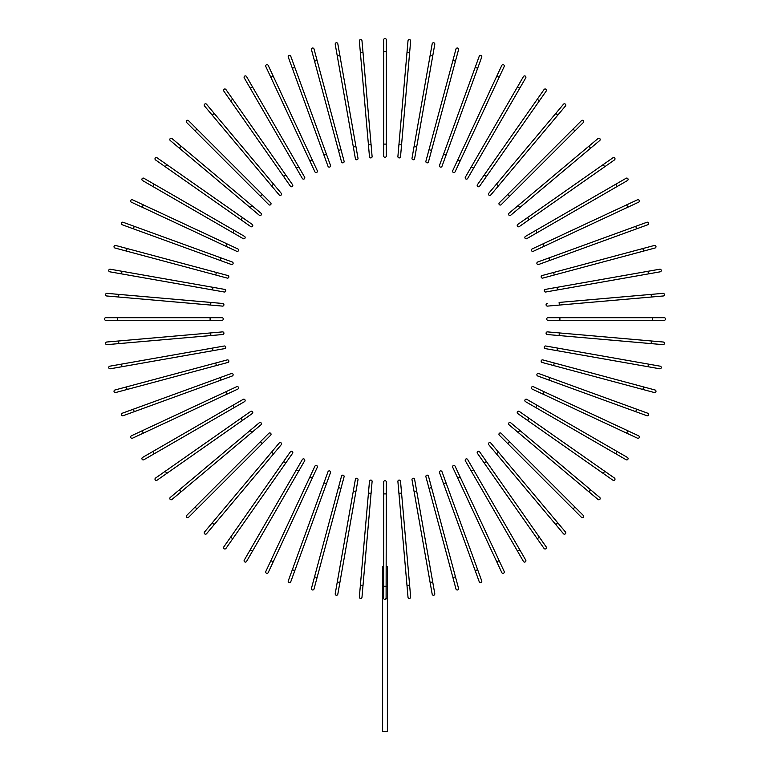 <?xml version="1.0" encoding="UTF-8"?>
<svg xmlns="http://www.w3.org/2000/svg" width="770" height="770" viewBox="0 0 770 770"><rect width="100%" height="100%" fill="white"/><g stroke="black" fill="none" stroke-linecap="round" stroke-linejoin="round"><path stroke-width="1.16" d="M386.319 39.819L386.319 51.696L386.319 39.819A1.319 1.319 0 0 0 385 38.5A1.319 1.319 0 0 0 383.681 39.819L383.681 51.696L383.681 39.819M383.681 144.096L383.681 51.696L386.319 51.696L386.319 155.983L386.319 144.096L383.681 144.096L383.681 155.983L383.681 144.096M383.681 155.983A1.319 1.319 0 0 0 385 157.301A1.319 1.319 0 0 0 386.319 155.983A1.319 1.319 0 0 1 385 157.301A1.319 1.319 0 0 1 383.681 155.983M361.987 40.772L363.017 52.601L361.987 40.772A1.319 1.319 0 0 0 360.553 39.568A1.319 1.319 0 0 0 359.349 40.993L360.389 52.832L359.349 40.993M371.073 144.654L372.103 156.483A1.319 1.319 0 0 1 370.909 157.917A1.319 1.319 0 0 1 369.475 156.714L360.389 52.832L363.017 52.601L371.073 144.654L368.445 144.885L369.475 156.714M337.818 43.832A1.319 1.319 0 0 0 336.288 42.764A1.319 1.319 0 0 0 335.219 44.294L337.279 55.989L339.888 55.536L337.818 43.832L355.933 146.531L357.992 158.225L355.933 146.531L353.334 146.983L337.279 55.989M357.992 158.225A1.319 1.319 0 0 1 356.924 159.756A1.319 1.319 0 0 1 355.394 158.687A1.319 1.319 0 0 0 356.924 159.756A1.319 1.319 0 0 0 357.992 158.225A1.319 1.319 0 0 1 356.924 159.756A1.319 1.319 0 0 1 355.394 158.687L353.334 146.983M314.016 48.991A1.319 1.319 0 0 0 312.399 48.058A1.319 1.319 0 0 0 311.465 49.675A1.319 1.319 0 0 1 312.399 48.058A1.319 1.319 0 0 1 314.016 48.991L317.096 60.464L314.016 48.991A1.319 1.319 0 0 0 312.399 48.058A1.319 1.319 0 0 0 311.465 49.675L314.545 61.148L317.096 60.464L344.084 161.19A1.319 1.319 0 0 1 343.15 162.807A1.319 1.319 0 0 1 341.534 161.873L314.545 61.148M341.004 149.717L338.454 150.4L341.534 161.873M290.752 56.2A1.319 1.319 0 0 0 289.068 55.421A1.319 1.319 0 0 0 288.278 57.105A1.319 1.319 0 0 1 289.068 55.421A1.319 1.319 0 0 1 290.752 56.2L330.484 165.358A1.319 1.319 0 0 1 329.695 167.052A1.319 1.319 0 0 1 328.001 166.262L288.278 57.105A1.319 1.319 0 0 1 289.068 55.421A1.319 1.319 0 0 1 290.752 56.2M326.422 154.192L323.939 155.097L328.001 166.262A1.319 1.319 0 0 0 329.695 167.052A1.319 1.319 0 0 0 330.484 165.358A1.319 1.319 0 0 1 329.695 167.052A1.319 1.319 0 0 1 328.001 166.262M268.21 65.421A1.319 1.319 0 0 0 266.458 64.776A1.319 1.319 0 0 0 265.814 66.538L270.838 77.298L265.814 66.538A1.319 1.319 0 0 1 266.458 64.776A1.319 1.319 0 0 1 268.21 65.421L273.235 76.182L268.21 65.421A1.319 1.319 0 0 0 266.458 64.776A1.319 1.319 0 0 0 265.814 66.538M312.283 159.929L317.298 170.699A1.319 1.319 0 0 1 316.663 172.451A1.319 1.319 0 0 1 314.911 171.816L270.838 77.298L273.235 76.182L312.283 159.929L309.887 161.046L314.911 171.816A1.319 1.319 0 0 0 316.663 172.451A1.319 1.319 0 0 0 317.298 170.699A1.319 1.319 0 0 1 316.663 172.451A1.319 1.319 0 0 1 314.911 171.816M246.554 76.567A1.319 1.319 0 0 0 244.754 76.076A1.319 1.319 0 0 0 244.263 77.886A1.319 1.319 0 0 1 244.754 76.076A1.319 1.319 0 0 1 246.554 76.567L304.631 177.158L298.693 166.869L296.411 168.197L244.263 77.886A1.319 1.319 0 0 1 244.754 76.076A1.319 1.319 0 0 1 246.554 76.567M302.35 178.476L296.411 168.197L302.35 178.476A1.319 1.319 0 0 0 304.15 178.967A1.319 1.319 0 0 0 304.631 177.158M232.761 99.282L225.947 89.551A1.319 1.319 0 0 0 224.109 89.224A1.319 1.319 0 0 0 223.791 91.062L230.605 100.793L232.761 99.282L292.581 184.704L285.766 174.973L283.601 176.484L230.605 100.793M290.415 186.215L283.601 176.484L290.415 186.215A1.319 1.319 0 0 0 292.253 186.542A1.319 1.319 0 0 0 292.581 184.704M206.562 104.287L214.195 113.392L206.562 104.287A1.319 1.319 0 0 0 204.695 104.123A1.319 1.319 0 0 0 204.531 105.981L212.173 115.086L204.531 105.981M273.591 184.174L281.223 193.27A1.319 1.319 0 0 1 281.06 195.128A1.319 1.319 0 0 1 279.202 194.964L212.173 115.086L214.195 113.392L273.591 184.174L271.569 185.868M188.525 120.659A1.319 1.319 0 0 0 186.658 120.659A1.319 1.319 0 0 0 186.658 122.526L195.06 130.919L186.658 122.526A1.319 1.319 0 0 1 186.658 120.659A1.319 1.319 0 0 1 188.525 120.659L196.928 129.062L188.525 120.659A1.319 1.319 0 0 0 186.658 120.659A1.319 1.319 0 0 0 186.658 122.526M262.262 194.396L270.665 202.799A1.319 1.319 0 0 1 270.665 204.656A1.319 1.319 0 0 1 268.797 204.656L195.06 130.919L196.928 129.062L262.262 194.396L260.395 196.263L268.797 204.656A1.319 1.319 0 0 0 270.665 204.656A1.319 1.319 0 0 0 270.665 202.799A1.319 1.319 0 0 1 270.665 204.656A1.319 1.319 0 0 1 268.797 204.656M171.98 138.533A1.319 1.319 0 0 0 170.122 138.696A1.319 1.319 0 0 0 170.285 140.554L179.391 148.196L181.085 146.175L171.98 138.533L251.867 205.561L260.972 213.203L251.867 205.561L250.173 207.592L179.391 148.196M259.269 215.225L250.173 207.592L259.269 215.225A1.319 1.319 0 0 0 261.126 215.061A1.319 1.319 0 0 0 260.972 213.203M157.07 157.792A1.319 1.319 0 0 0 155.232 158.11A1.319 1.319 0 0 0 155.55 159.948L165.28 166.763L166.801 164.597L157.07 157.792L252.223 224.417A1.319 1.319 0 0 1 252.541 226.255A1.319 1.319 0 0 1 250.702 226.573L165.28 166.763M242.483 217.602L240.972 219.758L250.702 226.573M143.884 178.265A1.319 1.319 0 0 0 142.084 178.746A1.319 1.319 0 0 0 142.566 180.555L152.855 186.494L154.173 184.203L143.884 178.265L244.485 236.352A1.319 1.319 0 0 1 244.966 238.151A1.319 1.319 0 0 1 243.156 238.633L152.855 186.494M243.156 238.633A1.319 1.319 0 0 0 244.966 238.151A1.319 1.319 0 0 0 244.485 236.352A1.319 1.319 0 0 1 244.966 238.151A1.319 1.319 0 0 1 243.156 238.633M132.536 199.815A1.319 1.319 0 0 0 130.785 200.46A1.319 1.319 0 0 0 131.42 202.212L142.19 207.226L131.42 202.212A1.319 1.319 0 0 1 130.785 200.46A1.319 1.319 0 0 1 132.536 199.815L143.297 204.839L132.536 199.815A1.319 1.319 0 0 0 130.785 200.46A1.319 1.319 0 0 0 131.42 202.212M237.815 248.912L227.044 243.888L237.815 248.912A1.319 1.319 0 0 1 238.45 250.664A1.319 1.319 0 0 1 236.698 251.299L142.19 207.226L143.297 204.839L227.044 243.888L225.928 246.285L236.698 251.299A1.319 1.319 0 0 0 238.45 250.664A1.319 1.319 0 0 0 237.815 248.912A1.319 1.319 0 0 1 238.45 250.664A1.319 1.319 0 0 1 236.698 251.299M123.104 222.27A1.319 1.319 0 0 0 121.419 223.059A1.319 1.319 0 0 0 122.209 224.753A1.319 1.319 0 0 1 121.419 223.059A1.319 1.319 0 0 1 123.104 222.27L232.261 262.002A1.319 1.319 0 0 1 233.05 263.696A1.319 1.319 0 0 1 231.356 264.485L122.209 224.753A1.319 1.319 0 0 1 121.419 223.059A1.319 1.319 0 0 1 123.104 222.27M221.096 257.94L220.201 260.424L231.356 264.485A1.319 1.319 0 0 0 233.05 263.696A1.319 1.319 0 0 0 232.261 262.002A1.319 1.319 0 0 1 233.05 263.696A1.319 1.319 0 0 1 231.356 264.485M115.673 245.466A1.319 1.319 0 0 0 114.056 246.4A1.319 1.319 0 0 0 114.99 248.017A1.319 1.319 0 0 1 114.056 246.4A1.319 1.319 0 0 1 115.673 245.466L227.872 275.535L216.399 272.455L215.716 275.006L114.99 248.017A1.319 1.319 0 0 1 114.056 246.4A1.319 1.319 0 0 1 115.673 245.466M227.189 278.086L215.716 275.006L227.189 278.086A1.319 1.319 0 0 0 228.805 277.152A1.319 1.319 0 0 0 227.872 275.535M110.293 269.221L121.987 271.281L110.293 269.221A1.319 1.319 0 0 0 108.763 270.289A1.319 1.319 0 0 0 109.831 271.82L121.535 273.879L109.831 271.82M224.686 289.395A1.319 1.319 0 0 1 225.754 290.925A1.319 1.319 0 0 1 224.224 291.994A1.319 1.319 0 0 0 225.754 290.925A1.319 1.319 0 0 0 224.686 289.395L212.982 287.325L224.686 289.395A1.319 1.319 0 0 1 225.754 290.925A1.319 1.319 0 0 1 224.224 291.994L121.535 273.879L121.987 271.281L212.982 287.325L212.53 289.924M107.001 293.351L118.83 294.39L107.001 293.351A1.319 1.319 0 0 0 105.567 294.554A1.319 1.319 0 0 0 106.77 295.978L118.599 297.018L106.77 295.978M222.713 303.476L210.884 302.437L222.713 303.476A1.319 1.319 0 0 1 223.916 304.91A1.319 1.319 0 0 1 222.482 306.104L118.599 297.018L118.83 294.39L210.884 302.437L210.653 305.074M117.704 317.683L105.817 317.683A1.319 1.319 0 0 0 104.499 319.001A1.319 1.319 0 0 0 105.817 320.32L117.704 320.32L117.704 317.683L221.981 317.683A1.319 1.319 0 0 1 223.3 319.001A1.319 1.319 0 0 1 221.981 320.32L117.704 320.32M210.104 317.683L210.104 320.32L221.981 320.32M106.77 342.015L118.599 340.985L106.77 342.015A1.319 1.319 0 0 0 105.567 343.449A1.319 1.319 0 0 0 107.001 344.642L118.83 343.613L107.001 344.642M210.653 332.929L222.482 331.889A1.319 1.319 0 0 1 223.916 333.092A1.319 1.319 0 0 1 222.713 334.526L118.83 343.613L118.599 340.985L210.653 332.929L210.884 335.556L222.713 334.526M109.831 366.183A1.319 1.319 0 0 0 108.763 367.704A1.319 1.319 0 0 0 110.293 368.782L121.987 366.713L121.535 364.114L109.831 366.183L224.224 346.009A1.319 1.319 0 0 1 225.754 347.078A1.319 1.319 0 0 1 224.686 348.608L121.987 366.713M212.53 348.069L212.982 350.668L224.686 348.608A1.319 1.319 0 0 0 225.754 347.078A1.319 1.319 0 0 0 224.224 346.009A1.319 1.319 0 0 1 225.754 347.078A1.319 1.319 0 0 1 224.686 348.608M114.99 389.986A1.319 1.319 0 0 0 114.056 391.603A1.319 1.319 0 0 0 115.673 392.536A1.319 1.319 0 0 1 114.056 391.603A1.319 1.319 0 0 1 114.99 389.986L126.463 386.906L114.99 389.986A1.319 1.319 0 0 0 114.056 391.603A1.319 1.319 0 0 0 115.673 392.536L127.146 389.456L126.463 386.906L227.189 359.917A1.319 1.319 0 0 1 228.805 360.851A1.319 1.319 0 0 1 227.872 362.468L127.146 389.456M215.716 362.988L216.399 365.538L227.872 362.468M123.104 415.723A1.319 1.319 0 0 1 121.419 414.934A1.319 1.319 0 0 1 122.209 413.249A1.319 1.319 0 0 0 121.419 414.934A1.319 1.319 0 0 0 123.104 415.723L134.269 411.661L123.104 415.723A1.319 1.319 0 0 1 121.419 414.934A1.319 1.319 0 0 1 122.209 413.249L231.356 373.517L220.201 377.579L221.096 380.062L134.269 411.661L133.364 409.178M232.261 376.001L221.096 380.062L232.261 376.001A1.319 1.319 0 0 0 233.05 374.307A1.319 1.319 0 0 0 231.356 373.517A1.319 1.319 0 0 1 233.05 374.307A1.319 1.319 0 0 1 232.261 376.001A1.319 1.319 0 0 0 233.05 374.307A1.319 1.319 0 0 0 231.356 373.517M131.42 435.791A1.319 1.319 0 0 0 130.785 437.543A1.319 1.319 0 0 0 132.536 438.178A1.319 1.319 0 0 1 130.785 437.543A1.319 1.319 0 0 1 131.42 435.791L236.698 386.704L225.928 391.718L227.044 394.115L132.536 438.178A1.319 1.319 0 0 1 130.785 437.543A1.319 1.319 0 0 1 131.42 435.791M237.815 389.091L227.044 394.115L237.815 389.091A1.319 1.319 0 0 0 238.45 387.339A1.319 1.319 0 0 0 236.698 386.704A1.319 1.319 0 0 1 238.45 387.339A1.319 1.319 0 0 1 237.815 389.091A1.319 1.319 0 0 0 238.45 387.339A1.319 1.319 0 0 0 236.698 386.704M143.884 459.728A1.319 1.319 0 0 1 142.084 459.247A1.319 1.319 0 0 1 142.566 457.447A1.319 1.319 0 0 0 142.084 459.247A1.319 1.319 0 0 0 143.884 459.728L154.173 453.79L143.884 459.728A1.319 1.319 0 0 1 142.084 459.247A1.319 1.319 0 0 1 142.566 457.447L243.156 399.37L232.877 405.309L234.196 407.59L154.173 453.79L152.855 451.509M243.156 399.37A1.319 1.319 0 0 1 244.966 399.851A1.319 1.319 0 0 1 244.485 401.651L234.196 407.59M165.28 471.24L250.702 411.421A1.319 1.319 0 0 1 252.541 411.748A1.319 1.319 0 0 1 252.223 413.586L166.801 473.396L165.28 471.24L155.55 478.055A1.319 1.319 0 0 0 155.232 479.893A1.319 1.319 0 0 0 157.07 480.211L166.801 473.396L157.07 480.211M170.285 497.439L179.391 489.807L170.285 497.439A1.319 1.319 0 0 0 170.122 499.307A1.319 1.319 0 0 0 171.98 499.46L181.085 491.828L171.98 499.46M259.269 422.778L250.173 430.411L259.269 422.778A1.319 1.319 0 0 1 261.126 422.942A1.319 1.319 0 0 1 260.972 424.799L181.085 491.828L179.391 489.807L250.173 430.411L251.867 432.432L260.972 424.799M186.658 515.476A1.319 1.319 0 0 0 186.658 517.344A1.319 1.319 0 0 0 188.525 517.344L196.928 508.941L188.525 517.344A1.319 1.319 0 0 1 186.658 517.344A1.319 1.319 0 0 1 186.658 515.476L195.06 507.074L186.658 515.476A1.319 1.319 0 0 0 186.658 517.344A1.319 1.319 0 0 0 188.525 517.344M260.395 441.739L268.797 433.337A1.319 1.319 0 0 1 270.665 433.337A1.319 1.319 0 0 1 270.665 435.204L196.928 508.941L195.06 507.074L260.395 441.739L262.262 443.607M270.665 435.204A1.319 1.319 0 0 0 270.665 433.337A1.319 1.319 0 0 0 268.797 433.337A1.319 1.319 0 0 1 270.665 433.337A1.319 1.319 0 0 1 270.665 435.204M204.531 532.012L212.173 522.917L204.531 532.012A1.319 1.319 0 0 0 204.695 533.88A1.319 1.319 0 0 0 206.562 533.716L214.195 524.611L206.562 533.716M279.202 443.029L271.569 452.134L279.202 443.029A1.319 1.319 0 0 1 281.06 442.865A1.319 1.319 0 0 1 281.223 444.733L214.195 524.611L212.173 522.917L271.569 452.134L273.591 453.828L281.223 444.733M223.791 546.931L230.605 537.2L223.791 546.931A1.319 1.319 0 0 0 224.109 548.769A1.319 1.319 0 0 0 225.947 548.452L232.761 538.721L225.947 548.452M283.601 461.509L290.415 451.778A1.319 1.319 0 0 1 292.253 451.461A1.319 1.319 0 0 1 292.581 453.299L232.761 538.721L230.605 537.2L283.601 461.509L285.766 463.03L292.581 453.299M244.263 560.117A1.319 1.319 0 0 0 244.754 561.917A1.319 1.319 0 0 0 246.554 561.436L252.493 551.147L250.211 549.828L244.263 560.117L302.35 459.517A1.319 1.319 0 0 1 304.15 459.036A1.319 1.319 0 0 1 304.631 460.835L252.493 551.147M296.411 469.806L298.693 471.125L304.631 460.835A1.319 1.319 0 0 0 304.15 459.036A1.319 1.319 0 0 0 302.35 459.517A1.319 1.319 0 0 1 304.15 459.036A1.319 1.319 0 0 1 304.631 460.835M265.814 571.465A1.319 1.319 0 0 0 266.458 573.217A1.319 1.319 0 0 0 268.21 572.582L273.235 561.811L268.21 572.582A1.319 1.319 0 0 1 266.458 573.217A1.319 1.319 0 0 1 265.814 571.465L270.838 560.695L265.814 571.465A1.319 1.319 0 0 0 266.458 573.217A1.319 1.319 0 0 0 268.21 572.582M314.911 466.187A1.319 1.319 0 0 1 316.663 465.552A1.319 1.319 0 0 1 317.298 467.303A1.319 1.319 0 0 0 316.663 465.552A1.319 1.319 0 0 0 314.911 466.187L309.887 476.957L314.911 466.187A1.319 1.319 0 0 1 316.663 465.552A1.319 1.319 0 0 1 317.298 467.303L273.235 561.811L270.838 560.695L309.887 476.957L312.283 478.074M288.278 580.888A1.319 1.319 0 0 0 289.068 582.582A1.319 1.319 0 0 0 290.752 581.793A1.319 1.319 0 0 1 289.068 582.582A1.319 1.319 0 0 1 288.278 580.888L292.34 569.733L288.278 580.888A1.319 1.319 0 0 0 289.068 582.582A1.319 1.319 0 0 0 290.752 581.793L294.814 570.628L292.34 569.733L328.001 471.74L323.939 482.906L326.422 483.801L294.814 570.628M328.001 471.74A1.319 1.319 0 0 1 329.695 470.951A1.319 1.319 0 0 1 330.484 472.636A1.319 1.319 0 0 0 329.695 470.951A1.319 1.319 0 0 0 328.001 471.74A1.319 1.319 0 0 1 329.695 470.951A1.319 1.319 0 0 1 330.484 472.636L326.422 483.801M311.465 588.328A1.319 1.319 0 0 0 312.399 589.945A1.319 1.319 0 0 0 314.016 589.012A1.319 1.319 0 0 1 312.399 589.945A1.319 1.319 0 0 1 311.465 588.328L341.534 476.12L338.454 487.603L341.004 488.286L314.016 589.012A1.319 1.319 0 0 1 312.399 589.945A1.319 1.319 0 0 1 311.465 588.328M344.084 476.803L341.004 488.286L344.084 476.803A1.319 1.319 0 0 0 343.15 475.186A1.319 1.319 0 0 0 341.534 476.12M335.219 593.709A1.319 1.319 0 0 0 336.288 595.239A1.319 1.319 0 0 0 337.818 594.171L339.888 582.466L337.279 582.014L335.219 593.709L355.394 479.315L353.334 491.01L355.933 491.472L339.888 582.466M355.394 479.315A1.319 1.319 0 0 1 356.924 478.247A1.319 1.319 0 0 1 357.992 479.777A1.319 1.319 0 0 0 356.924 478.247A1.319 1.319 0 0 0 355.394 479.315A1.319 1.319 0 0 1 356.924 478.247A1.319 1.319 0 0 1 357.992 479.777L355.933 491.472M359.349 597L360.389 585.171L359.349 597A1.319 1.319 0 0 0 360.553 598.434A1.319 1.319 0 0 0 361.987 597.231L363.017 585.402L361.987 597.231M369.475 481.289L368.445 493.118L369.475 481.289A1.319 1.319 0 0 1 370.909 480.085A1.319 1.319 0 0 1 372.103 481.519L363.017 585.402L360.389 585.171L368.445 493.118L371.073 493.349L372.103 481.519M383.681 598.184A1.319 1.319 0 0 0 385 599.503A1.319 1.319 0 0 0 386.319 598.184A1.319 1.319 0 0 1 385 599.503A1.319 1.319 0 0 1 383.681 598.184L383.681 482.02A1.319 1.319 0 0 1 385 480.701A1.319 1.319 0 0 1 386.319 482.02L386.097 598.916M385 599.503L386.319 598.184M383.681 566.499L382.623 566.499L382.623 731.5L387.377 731.5L387.377 566.499L386.319 566.499M406.983 585.402L398.927 493.349L401.555 493.118L400.525 481.289L409.611 585.171L406.983 585.402L408.013 597.231A1.319 1.319 0 0 0 409.447 598.434A1.319 1.319 0 0 0 410.651 597L409.611 585.171L410.651 597M398.927 493.349L397.897 481.519A1.319 1.319 0 0 1 399.091 480.085A1.319 1.319 0 0 1 400.525 481.289M432.182 594.171L430.112 582.466L432.182 594.171A1.319 1.319 0 0 0 433.712 595.239A1.319 1.319 0 0 0 434.781 593.709L432.721 582.014L434.781 593.709M414.067 491.472L412.008 479.777A1.319 1.319 0 0 1 413.076 478.247A1.319 1.319 0 0 1 414.606 479.315L432.721 582.014L430.112 582.466L414.067 491.472L416.666 491.01L414.606 479.315A1.319 1.319 0 0 0 413.076 478.247A1.319 1.319 0 0 0 412.008 479.777A1.319 1.319 0 0 1 413.076 478.247A1.319 1.319 0 0 1 414.606 479.315M455.984 589.012A1.319 1.319 0 0 0 457.601 589.945A1.319 1.319 0 0 0 458.535 588.328A1.319 1.319 0 0 1 457.601 589.945A1.319 1.319 0 0 1 455.984 589.012L452.904 577.529L455.984 589.012A1.319 1.319 0 0 0 457.601 589.945A1.319 1.319 0 0 0 458.535 588.328L455.455 576.855L452.904 577.529L425.916 476.803A1.319 1.319 0 0 1 426.85 475.186A1.319 1.319 0 0 1 428.467 476.12L455.455 576.855M428.996 488.286L431.547 487.603L428.467 476.12M479.248 581.793A1.319 1.319 0 0 0 480.932 582.582A1.319 1.319 0 0 0 481.722 580.888A1.319 1.319 0 0 1 480.932 582.582A1.319 1.319 0 0 1 479.248 581.793L439.516 472.636A1.319 1.319 0 0 1 440.305 470.951A1.319 1.319 0 0 1 441.999 471.74L481.722 580.888A1.319 1.319 0 0 1 480.932 582.582A1.319 1.319 0 0 1 479.248 581.793M441.999 471.74A1.319 1.319 0 0 0 440.305 470.951A1.319 1.319 0 0 0 439.516 472.636A1.319 1.319 0 0 1 440.305 470.951A1.319 1.319 0 0 1 441.999 471.74M501.79 572.582A1.319 1.319 0 0 0 503.541 573.217A1.319 1.319 0 0 0 504.186 571.465A1.319 1.319 0 0 1 503.541 573.217A1.319 1.319 0 0 1 501.79 572.582L452.702 467.303A1.319 1.319 0 0 1 453.338 465.552A1.319 1.319 0 0 1 455.089 466.187L504.186 571.465A1.319 1.319 0 0 1 503.541 573.217A1.319 1.319 0 0 1 501.79 572.582M455.089 466.187A1.319 1.319 0 0 0 453.338 465.552A1.319 1.319 0 0 0 452.702 467.303A1.319 1.319 0 0 1 453.338 465.552A1.319 1.319 0 0 1 455.089 466.187M523.446 561.436A1.319 1.319 0 0 0 525.246 561.917A1.319 1.319 0 0 0 525.737 560.117A1.319 1.319 0 0 1 525.246 561.917A1.319 1.319 0 0 1 523.446 561.436L465.369 460.835L471.307 471.125L473.589 469.806L525.737 560.117A1.319 1.319 0 0 1 525.246 561.917A1.319 1.319 0 0 1 523.446 561.436M465.369 460.835A1.319 1.319 0 0 1 465.85 459.036A1.319 1.319 0 0 1 467.65 459.517L473.589 469.806M544.053 548.452L537.239 538.721L544.053 548.452A1.319 1.319 0 0 0 545.891 548.769A1.319 1.319 0 0 0 546.209 546.931L539.395 537.2L546.209 546.931M477.419 453.299L484.234 463.03L477.419 453.299A1.319 1.319 0 0 1 477.747 451.461A1.319 1.319 0 0 1 479.585 451.778L539.395 537.2L537.239 538.721L484.234 463.03L486.399 461.509M563.438 533.716L555.805 524.611L563.438 533.716A1.319 1.319 0 0 0 565.305 533.88A1.319 1.319 0 0 0 565.469 532.012L557.827 522.917L565.469 532.012M488.777 444.733L496.409 453.828L488.777 444.733A1.319 1.319 0 0 1 488.94 442.865A1.319 1.319 0 0 1 490.798 443.029L557.827 522.917L555.805 524.611L496.409 453.828L498.431 452.134M581.475 517.344A1.319 1.319 0 0 0 583.342 517.344A1.319 1.319 0 0 0 583.342 515.476L574.94 507.074L583.342 515.476A1.319 1.319 0 0 1 583.342 517.344A1.319 1.319 0 0 1 581.475 517.344L573.072 508.941L581.475 517.344A1.319 1.319 0 0 0 583.342 517.344A1.319 1.319 0 0 0 583.342 515.476M499.335 435.204A1.319 1.319 0 0 1 499.335 433.337A1.319 1.319 0 0 1 501.203 433.337A1.319 1.319 0 0 0 499.335 433.337A1.319 1.319 0 0 0 499.335 435.204L507.738 443.607L499.335 435.204A1.319 1.319 0 0 1 499.335 433.337A1.319 1.319 0 0 1 501.203 433.337L574.94 507.074L573.072 508.941L507.738 443.607L509.605 441.739M588.915 491.828L598.021 499.46A1.319 1.319 0 0 0 599.878 499.307A1.319 1.319 0 0 0 599.715 497.439L590.609 489.807L588.915 491.828L509.028 424.799L518.133 432.432L519.827 430.411L590.609 489.807M510.731 422.778L519.827 430.411L510.731 422.778A1.319 1.319 0 0 0 508.874 422.942A1.319 1.319 0 0 0 509.028 424.799M603.199 473.396L612.93 480.211A1.319 1.319 0 0 0 614.768 479.893A1.319 1.319 0 0 0 614.45 478.055L604.72 471.24L603.199 473.396L517.777 413.586L527.517 420.401L529.029 418.235L604.72 471.24M519.298 411.421L529.029 418.235L519.298 411.421A1.319 1.319 0 0 0 517.459 411.748A1.319 1.319 0 0 0 517.777 413.586M626.116 459.728L615.827 453.79L626.116 459.728A1.319 1.319 0 0 0 627.916 459.247A1.319 1.319 0 0 0 627.434 457.447L617.145 451.509L627.434 457.447M535.804 407.59L525.515 401.651A1.319 1.319 0 0 1 525.034 399.851A1.319 1.319 0 0 1 526.844 399.37L617.145 451.509L615.827 453.79L535.804 407.59L537.123 405.309M526.844 399.37A1.319 1.319 0 0 0 525.034 399.851A1.319 1.319 0 0 0 525.515 401.651A1.319 1.319 0 0 1 525.034 399.851A1.319 1.319 0 0 1 526.844 399.37M637.464 438.178A1.319 1.319 0 0 0 639.216 437.543A1.319 1.319 0 0 0 638.58 435.791A1.319 1.319 0 0 1 639.216 437.543A1.319 1.319 0 0 1 637.464 438.178L626.703 433.164L637.464 438.178A1.319 1.319 0 0 0 639.216 437.543A1.319 1.319 0 0 0 638.58 435.791L627.81 430.767L626.703 433.164L532.185 389.091A1.319 1.319 0 0 1 531.55 387.339A1.319 1.319 0 0 1 533.302 386.704L627.81 430.767M542.956 394.115L544.072 391.718L533.302 386.704A1.319 1.319 0 0 0 531.55 387.339A1.319 1.319 0 0 0 532.185 389.091A1.319 1.319 0 0 1 531.55 387.339A1.319 1.319 0 0 1 533.302 386.704M647.791 413.249A1.319 1.319 0 0 1 648.581 414.934A1.319 1.319 0 0 1 646.896 415.723A1.319 1.319 0 0 0 648.581 414.934A1.319 1.319 0 0 0 647.791 413.249L636.636 409.178L647.791 413.249A1.319 1.319 0 0 1 648.581 414.934A1.319 1.319 0 0 1 646.896 415.723L537.739 376.001L548.904 380.062L549.799 377.579L636.636 409.178L635.731 411.661M538.644 373.517L549.799 377.579L538.644 373.517A1.319 1.319 0 0 0 536.95 374.307A1.319 1.319 0 0 0 537.739 376.001A1.319 1.319 0 0 1 536.95 374.307A1.319 1.319 0 0 1 538.644 373.517A1.319 1.319 0 0 0 536.95 374.307A1.319 1.319 0 0 0 537.739 376.001M654.327 392.536A1.319 1.319 0 0 0 655.944 391.603A1.319 1.319 0 0 0 655.01 389.986A1.319 1.319 0 0 1 655.944 391.603A1.319 1.319 0 0 1 654.327 392.536L542.128 362.468L553.601 365.538L554.284 362.988L655.01 389.986A1.319 1.319 0 0 1 655.944 391.603A1.319 1.319 0 0 1 654.327 392.536M542.128 362.468A1.319 1.319 0 0 1 541.194 360.851A1.319 1.319 0 0 1 542.812 359.917L554.284 362.988M659.707 368.782L648.013 366.713L659.707 368.782A1.319 1.319 0 0 0 661.238 367.704A1.319 1.319 0 0 0 660.169 366.183L648.465 364.114L660.169 366.183M545.314 348.608A1.319 1.319 0 0 1 544.246 347.078A1.319 1.319 0 0 1 545.776 346.009A1.319 1.319 0 0 0 544.246 347.078A1.319 1.319 0 0 0 545.314 348.608L557.018 350.668L545.314 348.608A1.319 1.319 0 0 1 544.246 347.078A1.319 1.319 0 0 1 545.776 346.009L648.465 364.114L648.013 366.713L557.018 350.668L557.47 348.069M662.999 344.642L651.17 343.613L662.999 344.642A1.319 1.319 0 0 0 664.433 343.449A1.319 1.319 0 0 0 663.23 342.015L651.401 340.985L663.23 342.015M547.287 334.526L559.116 335.556L547.287 334.526A1.319 1.319 0 0 1 546.084 333.092A1.319 1.319 0 0 1 547.518 331.889L651.401 340.985L651.17 343.613L559.116 335.556L559.347 332.929L547.518 331.889M652.296 320.32L664.183 320.32A1.319 1.319 0 0 0 665.501 319.001A1.319 1.319 0 0 0 664.183 317.683L652.296 317.683L652.296 320.32L548.019 320.32L559.896 320.32L559.896 317.683L652.296 317.683M548.019 317.683L559.896 317.683L548.019 317.683A1.319 1.319 0 0 0 546.7 319.001A1.319 1.319 0 0 0 548.019 320.32M651.401 297.018L559.347 305.074L559.116 302.437L651.17 294.39L651.401 297.018L663.23 295.978A1.319 1.319 0 0 0 664.433 294.554A1.319 1.319 0 0 0 662.999 293.351L651.17 294.39L662.999 293.351M559.347 305.074L547.518 306.104A1.319 1.319 0 0 1 546.084 304.91A1.319 1.319 0 0 1 547.287 303.476M660.169 271.82A1.319 1.319 0 0 0 661.238 270.289A1.319 1.319 0 0 0 659.707 269.221L648.013 271.281L648.465 273.879L660.169 271.82L545.776 291.994A1.319 1.319 0 0 1 544.246 290.925A1.319 1.319 0 0 1 545.314 289.395L648.013 271.281M557.47 289.924L557.018 287.325L545.314 289.395A1.319 1.319 0 0 0 544.246 290.925A1.319 1.319 0 0 0 545.776 291.994A1.319 1.319 0 0 1 544.246 290.925A1.319 1.319 0 0 1 545.314 289.395M655.01 248.017A1.319 1.319 0 0 0 655.944 246.4A1.319 1.319 0 0 0 654.327 245.466L642.854 248.546L654.327 245.466A1.319 1.319 0 0 1 655.944 246.4A1.319 1.319 0 0 1 655.01 248.017L643.537 251.097L655.01 248.017A1.319 1.319 0 0 0 655.944 246.4A1.319 1.319 0 0 0 654.327 245.466M554.284 275.006L542.812 278.086A1.319 1.319 0 0 1 541.194 277.152A1.319 1.319 0 0 1 542.128 275.535L642.854 248.546L643.537 251.097L554.284 275.006L553.601 272.455M647.791 224.753A1.319 1.319 0 0 0 648.581 223.059A1.319 1.319 0 0 0 646.896 222.27A1.319 1.319 0 0 1 648.581 223.059A1.319 1.319 0 0 1 647.791 224.753L538.644 264.485A1.319 1.319 0 0 1 536.95 263.696A1.319 1.319 0 0 1 537.739 262.002L646.896 222.27A1.319 1.319 0 0 1 648.581 223.059A1.319 1.319 0 0 1 647.791 224.753M549.799 260.424L548.904 257.94L537.739 262.002A1.319 1.319 0 0 0 536.95 263.696A1.319 1.319 0 0 0 538.644 264.485A1.319 1.319 0 0 1 536.95 263.696A1.319 1.319 0 0 1 537.739 262.002M638.58 202.212A1.319 1.319 0 0 0 639.216 200.46A1.319 1.319 0 0 0 637.464 199.815A1.319 1.319 0 0 1 639.216 200.46A1.319 1.319 0 0 1 638.58 202.212L533.302 251.299L544.072 246.285L542.956 243.888L637.464 199.815A1.319 1.319 0 0 1 639.216 200.46A1.319 1.319 0 0 1 638.58 202.212M533.302 251.299A1.319 1.319 0 0 1 531.55 250.664A1.319 1.319 0 0 1 532.185 248.912A1.319 1.319 0 0 0 531.55 250.664A1.319 1.319 0 0 0 533.302 251.299A1.319 1.319 0 0 1 531.55 250.664A1.319 1.319 0 0 1 532.185 248.912L542.956 243.888M627.434 180.555A1.319 1.319 0 0 0 627.916 178.746A1.319 1.319 0 0 0 626.116 178.265A1.319 1.319 0 0 1 627.916 178.746A1.319 1.319 0 0 1 627.434 180.555L526.844 238.633L537.123 232.694L535.804 230.403L626.116 178.265A1.319 1.319 0 0 1 627.916 178.746A1.319 1.319 0 0 1 627.434 180.555M525.515 236.352L535.804 230.403L525.515 236.352A1.319 1.319 0 0 0 525.034 238.151A1.319 1.319 0 0 0 526.844 238.633M519.298 226.573L529.029 219.758L519.298 226.573A1.319 1.319 0 0 1 517.459 226.255A1.319 1.319 0 0 1 517.777 224.417L603.199 164.597L604.72 166.763L614.45 159.948A1.319 1.319 0 0 0 614.768 158.11A1.319 1.319 0 0 0 612.93 157.792L603.199 164.597L612.93 157.792M604.72 166.763L529.029 219.758L527.517 217.602M599.715 140.554L590.609 148.196L599.715 140.554A1.319 1.319 0 0 0 599.878 138.696A1.319 1.319 0 0 0 598.021 138.533L588.915 146.175L598.021 138.533M510.731 215.225L519.827 207.592L510.731 215.225A1.319 1.319 0 0 1 508.874 215.061A1.319 1.319 0 0 1 509.028 213.203L588.915 146.175L590.609 148.196L519.827 207.592L518.133 205.561M583.342 122.526A1.319 1.319 0 0 0 583.342 120.659A1.319 1.319 0 0 0 581.475 120.659A1.319 1.319 0 0 1 583.342 120.659A1.319 1.319 0 0 1 583.342 122.526L501.203 204.656L509.605 196.263L507.738 194.396L581.475 120.659A1.319 1.319 0 0 1 583.342 120.659A1.319 1.319 0 0 1 583.342 122.526M501.203 204.656A1.319 1.319 0 0 1 499.335 204.656A1.319 1.319 0 0 1 499.335 202.799A1.319 1.319 0 0 0 499.335 204.656A1.319 1.319 0 0 0 501.203 204.656A1.319 1.319 0 0 1 499.335 204.656A1.319 1.319 0 0 1 499.335 202.799L507.738 194.396M565.469 105.981A1.319 1.319 0 0 0 565.305 104.123A1.319 1.319 0 0 0 563.438 104.287L555.805 113.392L557.827 115.086L565.469 105.981L490.798 194.964L498.431 185.868L496.409 184.174L555.805 113.392M488.777 193.27L496.409 184.174L488.777 193.27A1.319 1.319 0 0 0 488.94 195.128A1.319 1.319 0 0 0 490.798 194.964M546.209 91.062A1.319 1.319 0 0 0 545.891 89.224A1.319 1.319 0 0 0 544.053 89.551L537.239 99.282L539.395 100.793L546.209 91.062L479.585 186.215A1.319 1.319 0 0 1 477.747 186.542A1.319 1.319 0 0 1 477.419 184.704L537.239 99.282M486.399 176.484L484.234 174.973L477.419 184.704M525.737 77.886A1.319 1.319 0 0 0 525.246 76.076A1.319 1.319 0 0 0 523.446 76.567L517.507 86.856L519.788 88.175L525.737 77.886L467.65 178.476A1.319 1.319 0 0 1 465.85 178.967A1.319 1.319 0 0 1 465.369 177.158L517.507 86.856M465.369 177.158A1.319 1.319 0 0 0 465.85 178.967A1.319 1.319 0 0 0 467.65 178.476A1.319 1.319 0 0 1 465.85 178.967A1.319 1.319 0 0 1 465.369 177.158M504.186 66.538A1.319 1.319 0 0 0 503.541 64.776A1.319 1.319 0 0 0 501.79 65.421A1.319 1.319 0 0 1 503.541 64.776A1.319 1.319 0 0 1 504.186 66.538L499.162 77.298L504.186 66.538A1.319 1.319 0 0 0 503.541 64.776A1.319 1.319 0 0 0 501.79 65.421L496.766 76.182L499.162 77.298L455.089 171.816A1.319 1.319 0 0 1 453.338 172.451A1.319 1.319 0 0 1 452.702 170.699L496.766 76.182M452.702 170.699A1.319 1.319 0 0 0 453.338 172.451A1.319 1.319 0 0 0 455.089 171.816A1.319 1.319 0 0 1 453.338 172.451A1.319 1.319 0 0 1 452.702 170.699M481.722 57.105A1.319 1.319 0 0 0 480.932 55.421A1.319 1.319 0 0 0 479.248 56.2A1.319 1.319 0 0 1 480.932 55.421A1.319 1.319 0 0 1 481.722 57.105L477.66 68.27L481.722 57.105A1.319 1.319 0 0 0 480.932 55.421A1.319 1.319 0 0 0 479.248 56.2L475.186 67.365L477.66 68.27L441.999 166.262A1.319 1.319 0 0 1 440.305 167.052A1.319 1.319 0 0 1 439.516 165.358L475.186 67.365M439.516 165.358A1.319 1.319 0 0 0 440.305 167.052A1.319 1.319 0 0 0 441.999 166.262A1.319 1.319 0 0 1 440.305 167.052A1.319 1.319 0 0 1 439.516 165.358M458.535 49.675A1.319 1.319 0 0 0 457.601 48.058A1.319 1.319 0 0 0 455.984 48.991A1.319 1.319 0 0 1 457.601 48.058A1.319 1.319 0 0 1 458.535 49.675L428.467 161.873L431.547 150.4L428.996 149.717L455.984 48.991A1.319 1.319 0 0 1 457.601 48.058A1.319 1.319 0 0 1 458.535 49.675M425.916 161.19L428.996 149.717L425.916 161.19A1.319 1.319 0 0 0 426.85 162.807A1.319 1.319 0 0 0 428.467 161.873M434.781 44.294L432.721 55.989L434.781 44.294A1.319 1.319 0 0 0 433.712 42.764A1.319 1.319 0 0 0 432.182 43.832L430.112 55.536L432.182 43.832M414.606 158.687A1.319 1.319 0 0 1 413.076 159.756A1.319 1.319 0 0 1 412.008 158.225A1.319 1.319 0 0 0 413.076 159.756A1.319 1.319 0 0 0 414.606 158.687L416.666 146.983L414.606 158.687A1.319 1.319 0 0 1 413.076 159.756A1.319 1.319 0 0 1 412.008 158.225L430.112 55.536L432.721 55.989L416.666 146.983L414.067 146.531M410.651 40.993L409.611 52.832L410.651 40.993A1.319 1.319 0 0 0 409.447 39.568A1.319 1.319 0 0 0 408.013 40.772L406.983 52.601L408.013 40.772M400.525 156.714L401.555 144.885L400.525 156.714A1.319 1.319 0 0 1 399.091 157.917A1.319 1.319 0 0 1 397.897 156.483L406.983 52.601L409.611 52.832L401.555 144.885L398.927 144.654L397.897 156.483M292.34 68.27L294.814 67.365M250.211 88.175L252.493 86.856M232.877 232.694L234.196 230.403M133.364 228.815L134.269 226.341M126.463 251.097L127.146 248.546M143.297 433.164L142.19 430.767M242.483 420.401L240.972 418.235M317.096 577.529L314.545 576.855M386.319 482.02A1.319 1.319 0 0 0 385 480.701A1.319 1.319 0 0 0 383.681 482.02M386.319 493.897L383.681 493.897M386.319 586.297L383.681 586.297M477.66 569.733L475.186 570.628M446.061 482.906L443.578 483.801M499.162 560.695L496.766 561.811M460.114 476.957L457.717 478.074M519.788 549.828L517.507 551.147M643.537 386.906L642.854 389.456M635.731 226.341L636.636 228.815M626.703 204.839L627.81 207.226M615.827 184.203L617.145 186.494M573.072 129.062L574.94 130.919M471.307 166.869L473.589 168.197M457.717 159.929L460.114 161.046M443.578 154.192L446.061 155.097M452.904 60.464L455.455 61.148"/></g></svg>
